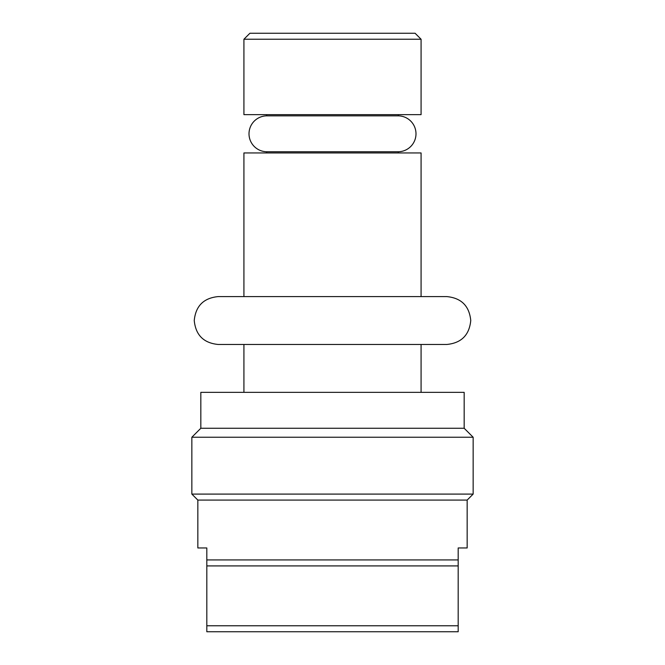 <?xml version="1.0" encoding="UTF-8"?>
<svg xmlns="http://www.w3.org/2000/svg" width="665" height="665" viewBox="0 0 665 665"><rect width="100%" height="100%" fill="white"/><g stroke="black" fill="none" stroke-linecap="round" stroke-linejoin="round"><path stroke-width="1" d="M218.187 344.47L446.814 344.47C461.352 343.049 469.332 335.069 470.754 320.53C469.332 305.991 461.352 298.011 446.814 296.59L218.187 296.59C203.648 298.011 195.668 305.991 194.247 320.53C195.668 335.069 203.648 343.049 218.187 344.47M266.665 114.646L266.665 115.843A17.955 17.955 0 0 0 249.009 133.798A17.955 17.955 0 0 0 266.665 151.753L266.665 152.95M398.335 152.95L398.335 151.753L266.665 151.753M398.335 151.753A17.955 17.955 0 0 0 415.991 133.798A17.955 17.955 0 0 0 398.335 115.843L398.335 114.646M421.078 39.235L415.093 33.25L249.907 33.25L243.922 39.235L243.922 114.646L421.078 114.646L421.078 39.235L243.922 39.235M421.078 296.59L421.078 152.95L243.922 152.95L243.922 296.59M421.078 392.35L421.078 344.47M243.922 344.47L243.922 392.35M464.17 428.26L464.17 392.35L200.83 392.35L200.83 428.26L191.853 437.238L191.853 494.095L197.838 500.08L197.838 547.96L206.815 547.96L206.815 631.75L458.185 631.75L458.185 547.96L467.163 547.96L467.163 500.08L473.148 494.095L473.148 437.238L464.17 428.26L200.83 428.26M266.665 115.843L398.335 115.843M197.838 500.08L467.163 500.08M206.815 559.93L458.185 559.93M206.815 565.915L458.185 565.915M206.815 625.765L458.185 625.765M191.853 494.095L473.148 494.095M191.853 437.238L473.148 437.238"/></g></svg>
